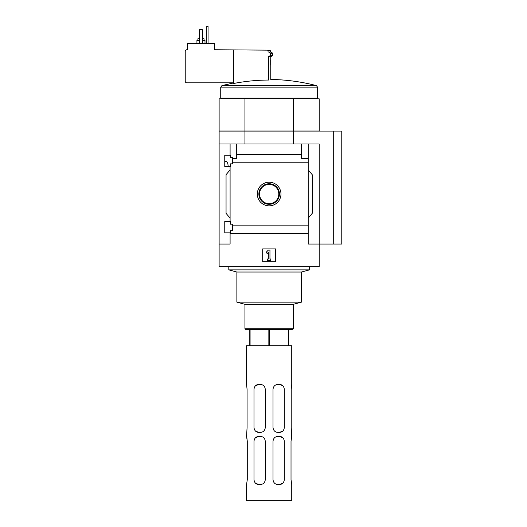 <?xml version="1.0" encoding="UTF-8"?>
<svg xmlns="http://www.w3.org/2000/svg" width="527" height="527" viewBox="0 0 527 527"><rect width="100%" height="100%" fill="white"/><g stroke="black" fill="none" stroke-linecap="round" stroke-linejoin="round"><path stroke-width="0.79" d="M228.125 165.781C227.881 163.001 227.183 161.525 226.017 161.348L224.765 161.348M224.765 232.835L224.765 221.38L230.576 221.38L230.576 224.206L232.677 224.206L232.677 230.74L230.576 230.74L230.576 232.835L224.765 232.835M224.765 166.67L224.765 155.215L230.576 155.215L230.576 157.309L232.677 157.309L232.677 163.844L230.576 163.844L230.576 166.67L224.765 166.67M230.095 166.67L230.095 221.38M230.095 155.215L230.095 143.996L219.12 143.996L219.12 131.085L293.355 131.085L293.355 143.996M269.145 182.197A11.831 11.831 0 0 1 279.389 199.937A11.831 11.831 0 0 1 258.902 199.937A11.831 11.831 0 0 1 269.145 182.197M230.095 232.835L230.095 244.054L219.12 244.054L219.12 266.649L319.178 266.649L319.178 244.054L308.203 244.054L308.203 225.833L232.677 225.833M308.203 225.833L308.203 162.217L232.677 162.217M219.12 244.054L219.12 143.996M308.203 162.217L308.203 158.357L301.589 158.357L301.589 154.503L236.709 154.503L236.709 158.357L232.677 158.357M301.589 154.503L301.589 143.996L230.095 143.996M308.203 233.553L230.095 233.553M270.279 52.008L270.279 50.638L268.059 50.638L267.545 50.151L214.766 49.749L214.766 43.293L187.329 43.293L187.329 49.749L186.841 49.749A1.614 1.614 0 0 0 185.227 51.363L185.227 81.217A1.614 1.614 0 0 0 186.841 82.831L233.645 82.831M268.059 50.638L268.059 52.008L268.941 52.008L270.628 53.306L270.483 55.493L268.658 56.527L268.658 80.045C271.458 79.281 271.458 79.281 268.658 80.045C256.88 80.097 245.207 81.244 233.645 83.49L233.645 50.151M270.279 50.638L269.791 50.151L267.545 50.151M270.687 65.203L270.674 60.071M270.759 56.527L270.759 79.458C286.201 79.689 301.398 81.731 316.352 85.585L221.946 85.585L220.734 87.146L220.734 98.002L317.564 98.002L317.564 87.146L220.734 87.146M293.355 131.085L333.703 131.085L333.703 244.054L319.178 244.054L319.178 143.996L301.589 143.996M236.709 143.996L236.709 154.503M308.203 143.996L308.203 158.357M230.095 218.152L226.057 213.343L226.057 174.707L230.095 169.898M308.203 169.898L312.234 174.707L312.234 213.343L308.203 218.152M262.696 261.807L262.696 248.896L275.601 248.896L275.601 261.807L262.696 261.807M244.943 143.996L244.943 131.085M333.703 131.085L341.773 131.085L341.773 244.054L333.703 244.054M244.943 98.812L244.943 131.039L219.12 131.039L219.12 98.812L319.178 98.812L319.178 131.039L293.355 131.039L293.355 98.812M244.943 131.039L293.355 131.039M266.056 252.387L268.342 250.108L269.956 250.108L269.956 258.981L270.759 258.981L270.759 260.595L267.532 260.595L267.532 258.981L268.342 258.981L268.342 252.387L267.202 253.527L266.056 252.387M309.494 266.649L309.494 269.877L228.804 269.877L228.804 266.649M309.494 269.877L301.424 272.037L236.873 272.037L228.804 269.877M301.424 272.037L301.424 302.149L236.873 302.149L236.873 272.037M301.424 302.149L293.355 304.316L244.943 304.316L236.873 302.149M293.355 304.316L293.355 328.776L244.943 328.776L244.943 304.316M293.355 328.776L292.551 329.586L245.747 329.586L244.943 328.776M269.145 183.745A10.283 10.283 0 0 1 278.052 199.166A10.283 10.283 0 0 1 260.246 199.166A10.283 10.283 0 0 1 269.145 183.745M269.145 184.384A9.638 9.638 0 0 1 277.498 198.844A9.638 9.638 0 0 1 260.799 198.844A9.638 9.638 0 0 1 269.145 184.384M268.941 52.008L271.082 52.008L272.696 53.306L272.564 55.493L271.082 56.527L268.941 56.527M202.579 43.293L202.579 29.901L202.091 29.413L199.832 29.413L199.351 29.901L199.351 43.293M204.028 40.388L204.028 38.774L202.579 38.774M199.351 38.774L197.902 38.774L197.902 40.388M204.996 43.293L204.996 40.388L202.579 40.388M199.351 40.388L196.933 40.388L196.933 43.293M206.775 43.293L206.775 26.35L208.066 26.35L208.066 43.293M255.542 431.106L258.823 432.384C256.017 432.259 254.403 430.645 253.981 427.542L253.981 389.295C254.389 386.205 256.003 384.591 258.823 384.453L255.555 385.718M282.742 385.724L279.475 384.453L277.861 384.453C274.995 384.684 273.381 386.298 273.019 389.295L273.019 427.542C273.381 430.552 274.995 432.166 277.861 432.384L279.475 432.384L282.749 431.112M255.536 483.226L258.823 484.511C256.017 484.385 254.403 482.772 253.981 479.669L253.981 441.264C254.389 438.174 256.003 436.56 258.823 436.422L255.555 437.687M282.749 437.693L279.475 436.422L277.861 436.422C274.995 436.646 273.381 438.26 273.019 441.264L273.019 479.669C273.381 482.679 274.995 484.293 277.861 484.511L279.475 484.511L282.755 483.233M291.023 479.669L291.023 441.264L291.727 436.422L291.22 427.542L291.22 389.295L291.741 384.453L291.741 345.725L246.557 345.725L246.557 384.453L247.077 389.295L247.077 427.542L246.557 436.422L247.275 441.264L247.275 479.669L246.57 484.511L246.557 500.65L291.741 500.65L291.741 484.511L291.023 479.669L291.497 483.832M258.823 432.384L260.437 432.384C263.302 432.16 264.916 430.546 265.272 427.542L265.272 389.295C264.91 386.291 263.302 384.677 260.437 384.453L258.823 384.453M279.475 384.453C282.281 384.585 283.895 386.199 284.317 389.295L284.317 427.542C283.901 430.631 282.288 432.245 279.475 432.384M258.823 484.511L260.437 484.511C263.302 484.287 264.916 482.673 265.272 479.669L265.272 441.264C264.91 438.253 263.302 436.639 260.437 436.422L258.823 436.422M279.475 436.422C282.281 436.547 283.895 438.161 284.317 441.264L284.317 479.669C283.901 482.758 282.288 484.372 279.475 484.511M247.275 441.264L246.801 437.1M249.785 345.725L249.785 329.586M250.081 345.725L250.081 329.586M268.849 345.725L268.849 329.586M269.449 345.725L269.449 329.586M288.216 345.725L288.216 329.586M288.513 345.725L288.513 329.586M272.564 55.493L270.483 55.493M272.696 55.23L270.628 55.23M272.696 53.306L270.628 53.306M272.564 53.043L270.483 53.043M233.645 82.95L221.946 85.585M316.352 85.585L317.564 87.146M316.753 98.812L317.564 98.002M221.538 98.812L220.734 98.002"/></g></svg>
